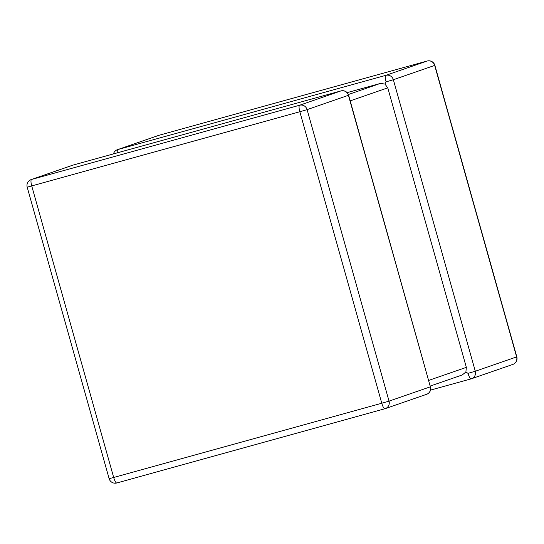 <?xml version="1.0" encoding="UTF-8"?>
<svg xmlns="http://www.w3.org/2000/svg" width="544" height="544" viewBox="0 0 544 544"><rect width="100%" height="100%" fill="white"/><g stroke="black" fill="none" stroke-linecap="round" stroke-linejoin="round"><path stroke-width="0.82" d="M348.357 94.52L380.27 83.456L347.133 92.636M386.084 81.845L393.36 79.73L475.3 371.239L516.623 356.912L434.683 65.409L393.36 79.73A6.229 6.038 -109.1 0 0 385.859 75.344L427.176 61.023L159.086 135.259L117.769 149.58L385.859 75.344A6.229 1.537 -105.5 0 0 386.084 81.845L384.941 84.055L387.77 87.842L466.337 367.356L465.888 372.048L462.21 374.966M512.842 364.412A6.229 6.229 0 0 0 516.8 356.837L516.623 356.912A6.229 6.038 -109.1 0 1 512.842 364.412L471.526 378.733A6.229 6.038 -109.1 0 1 471.165 378.842A6.229 1.537 74.5 0 1 471.145 378.848A6.229 1.537 74.5 0 1 468.024 373.354L465.888 372.048M380.27 83.456L384.941 84.055M384.887 408.748A6.229 6.229 0 0 0 385.268 408.632A6.229 6.038 70.9 0 1 384.914 408.741A6.229 1.537 74.5 0 1 384.887 408.748A6.229 1.537 74.5 0 1 381.772 403.247L389.042 401.132A6.229 6.038 70.9 0 1 385.268 408.632L426.584 394.312A6.229 6.038 70.9 0 0 430.365 386.811L348.609 95.234L307.108 109.63L389.042 401.132L430.365 386.811L348.425 95.309A6.229 6.038 70.9 0 0 340.925 90.923A6.229 1.537 -105.5 0 1 340.945 90.916L72.855 165.152A6.229 1.537 74.5 0 0 72.835 165.158L31.511 179.479L299.601 105.244L340.925 90.923L72.835 165.158A6.229 6.038 70.9 0 0 72.474 165.267L31.158 179.588A6.229 6.038 70.9 0 1 31.511 179.479A6.229 1.537 -105.5 0 0 31.742 185.98L113.682 477.482L381.772 403.247L299.832 111.744L27.2 187.163L109.14 478.666L113.682 477.482A6.229 1.537 -105.5 0 0 116.797 482.984L384.887 408.748L116.824 482.977A6.229 1.537 -105.5 0 1 116.797 482.984A6.229 6.229 0 0 1 109.14 478.666M72.882 165.145A6.229 1.537 74.5 0 0 72.855 165.152A6.229 6.229 0 0 0 72.474 165.267M427.203 61.016A6.229 1.537 74.5 0 0 427.176 61.023A6.229 6.038 -109.1 0 1 434.683 65.409L434.86 65.334A6.229 6.229 0 0 0 427.203 61.016L159.113 135.252A6.229 1.537 -105.5 0 1 159.134 135.245A6.229 1.537 -105.5 0 0 159.086 135.259A6.229 6.038 -109.1 0 0 158.732 135.368L117.416 149.688A6.229 6.038 -109.1 0 1 117.769 149.58A6.229 1.537 74.5 0 0 117.327 152.837M387.77 87.842L350.193 100.871M428.76 380.378L466.337 367.356M471.118 378.855L430.549 390.089L471.145 378.848A6.229 6.229 0 0 0 471.526 378.733A6.229 6.038 -109.1 0 0 475.3 371.239L468.024 373.354M299.832 111.744L307.108 109.63A6.229 6.038 70.9 0 0 299.601 105.244A6.229 1.537 74.5 0 0 299.832 111.744M434.86 65.334L516.8 356.837M159.113 135.252A6.229 6.229 0 0 0 158.732 135.368M117.416 149.688A6.229 6.229 0 0 0 113.451 153.904M426.584 394.312A6.229 6.229 0 0 0 430.542 386.736M31.158 179.588A6.229 6.229 0 0 0 27.2 187.163M348.609 95.234A6.229 6.229 0 0 0 340.945 90.916M430.345 386.022L462.563 374.85"/></g></svg>
